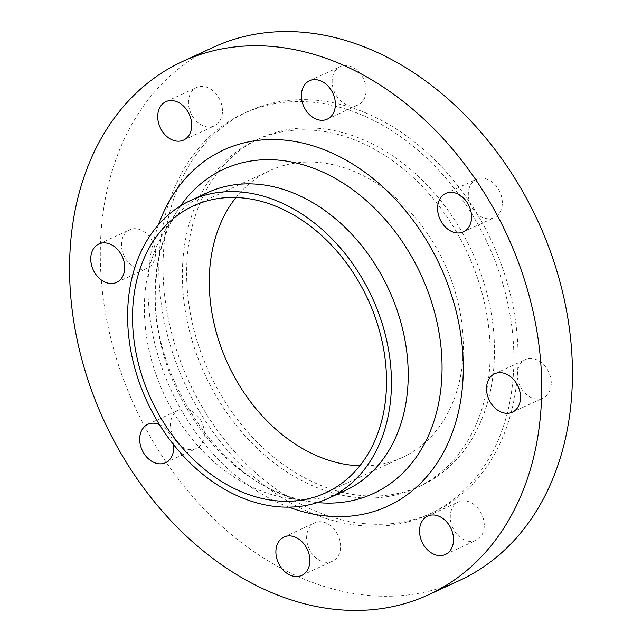 <?xml version="1.0" encoding="UTF-8"?>
<svg xmlns="http://www.w3.org/2000/svg" width="642" height="642" viewBox="0 0 642 642"><rect width="100%" height="100%" fill="white"/><g stroke="black" fill="none" stroke-linecap="round" stroke-linejoin="round"><path stroke-width="0.48" stroke-dasharray="3.21 2.41" d="M222.421 112.262A21.146 15.978 65.2 0 1 214.316 125.896A21.146 15.978 65.2 0 1 196.669 121.49A21.146 15.978 65.2 0 1 188.491 101.139A21.146 15.978 65.2 0 1 196.596 87.505A21.146 15.978 65.2 0 1 214.243 91.91A21.146 15.978 65.2 0 1 222.421 112.262M366.084 91.341A21.146 15.978 65.2 0 1 357.987 104.967A21.146 15.978 65.2 0 1 340.332 100.561A21.146 15.978 65.2 0 1 332.163 80.21A21.146 15.978 65.2 0 1 340.26 66.583A21.146 15.978 65.2 0 1 357.907 70.989A21.146 15.978 65.2 0 1 366.084 91.341M502.277 204.052A21.146 15.978 65.2 0 1 494.179 217.678A21.146 15.978 65.2 0 1 476.533 213.272A21.146 15.978 65.2 0 1 468.355 192.921A21.146 15.978 65.2 0 1 476.452 179.287A21.146 15.978 65.2 0 1 494.107 183.692A21.146 15.978 65.2 0 1 502.277 204.052M551.221 384.365A21.146 15.978 65.2 0 1 543.124 398A21.146 15.978 65.2 0 1 525.469 393.594A21.146 15.978 65.2 0 1 517.3 373.243A21.146 15.978 65.2 0 1 525.397 359.608A21.146 15.978 65.2 0 1 543.044 364.014A21.146 15.978 65.2 0 1 551.221 384.365M484.245 526.673A21.146 15.978 65.2 0 1 476.139 540.307A21.146 15.978 65.2 0 1 458.492 535.901A21.146 15.978 65.2 0 1 450.315 515.55A21.146 15.978 65.2 0 1 458.42 501.916A21.146 15.978 65.2 0 1 476.067 506.321A21.146 15.978 65.2 0 1 484.245 526.673M340.573 547.602A21.146 15.978 65.2 0 1 332.476 561.228A21.146 15.978 65.2 0 1 314.829 556.823A21.146 15.978 65.2 0 1 306.651 536.471A21.146 15.978 65.2 0 1 314.749 522.837A21.146 15.978 65.2 0 1 332.404 527.251A21.146 15.978 65.2 0 1 340.573 547.602M204.381 434.891A21.146 15.978 65.2 0 1 196.283 448.525A21.146 15.978 65.2 0 1 178.628 444.12A21.146 15.978 65.2 0 1 170.459 423.76A21.146 15.978 65.2 0 1 178.556 410.134A21.146 15.978 65.2 0 1 196.203 414.539A21.146 15.978 65.2 0 1 204.381 434.891M155.436 254.569A21.146 15.978 65.2 0 1 147.339 268.204A21.146 15.978 65.2 0 1 129.684 263.798A21.146 15.978 65.2 0 1 121.515 243.438A21.146 15.978 65.2 0 1 129.612 229.812A21.146 15.978 65.2 0 1 147.267 234.218A21.146 15.978 65.2 0 1 155.436 254.569M517.717 370.073A220.824 166.856 -114.8 0 0 432.347 157.507A220.824 166.856 -114.8 0 0 248.005 111.483A220.824 166.856 -114.8 0 0 163.397 253.871A220.824 166.856 -114.8 0 0 248.775 466.437A220.824 166.856 -114.8 0 0 433.117 512.46A220.824 166.856 -114.8 0 0 517.717 370.073M513.528 372.007A220.824 166.856 -114.8 0 0 428.15 159.441A220.824 166.856 -114.8 0 0 243.816 113.417A220.824 166.856 -114.8 0 0 159.208 255.805A220.824 166.856 -114.8 0 0 244.586 468.371A220.824 166.856 -114.8 0 0 428.92 514.394A220.824 166.856 -114.8 0 0 513.528 372.007M213.288 47.299A293.643 221.883 -114.8 0 0 100.786 236.641A293.643 221.883 -114.8 0 0 214.316 519.314A293.643 221.883 -114.8 0 0 459.447 580.512M207.518 192.656A164.087 123.986 -114.8 0 0 164.4 231.69A164.087 123.986 -114.8 0 0 144.651 298.466A164.087 123.986 -114.8 0 0 287.391 498.12A164.087 123.986 -114.8 0 0 345.075 490.616M359.833 465.803A157.98 119.372 -114.8 0 0 402.494 457.377A157.98 119.372 -114.8 0 0 463.026 355.516A157.98 119.372 -114.8 0 0 401.94 203.434A157.98 119.372 -114.8 0 0 270.065 170.515A157.98 119.372 -114.8 0 0 235.975 197.519M182.681 263.573A191.452 144.667 -114.8 0 0 256.696 447.875A191.452 144.667 -114.8 0 0 416.53 487.776A191.452 144.667 -114.8 0 0 489.878 364.319A191.452 144.667 -114.8 0 0 415.856 180.017A191.452 144.667 -114.8 0 0 256.03 140.117A191.452 144.667 -114.8 0 0 182.681 263.573M186.958 261.599A191.452 144.667 -114.8 0 0 260.981 445.901A191.452 144.667 -114.8 0 0 420.807 485.793A191.452 144.667 -114.8 0 0 494.163 362.345A191.452 144.667 -114.8 0 0 420.141 178.043A191.452 144.667 -114.8 0 0 260.315 138.142A191.452 144.667 -114.8 0 0 186.958 261.599M173.452 444.497A21.146 15.978 -114.8 0 0 159.481 424.619M158.526 224.66A196.099 148.174 -114.8 0 0 148.302 276.493A196.099 148.174 -114.8 0 0 288.932 507.148M180.554 205.897A178.58 134.94 -114.8 0 0 176.719 211.732A178.58 134.94 -114.8 0 0 155.228 284.398A178.58 134.94 -114.8 0 0 310.584 501.691A178.58 134.94 -114.8 0 0 317.509 502.558M183.58 140.084L214.316 125.896M327.251 119.163L357.987 104.967M463.444 231.866L494.179 217.678M512.388 412.188L543.124 398M445.404 554.495L476.139 540.307M301.74 575.417L332.476 561.228M165.548 462.713L196.283 448.525M116.603 282.392L147.339 268.204M248.005 111.483L243.816 113.417M164.4 231.69L176.719 211.732C164.537 231.529 157.595 255.187 155.894 282.705C147.17 379.574 229.346 493.168 310.584 501.691L287.391 498.12M402.494 457.377L325.743 492.807M420.807 485.793L416.53 487.776M260.315 138.142L256.03 140.117M270.065 170.515L193.314 205.946M433.117 512.46L428.92 514.394M98.876 244L129.612 229.812M147.82 424.322L178.556 410.134M284.013 537.033L314.749 522.837M427.684 516.104L458.42 501.916M494.661 373.796L525.397 359.608M445.717 193.475L476.452 179.287M309.524 80.772L340.26 66.583M165.861 101.693L196.596 87.505"/><path stroke-width="0.96" d="M157.755 115.327A21.146 15.978 -114.8 0 0 165.933 135.679A21.146 15.978 -114.8 0 0 183.58 140.084A21.146 15.978 -114.8 0 0 191.685 126.45A21.146 15.978 -114.8 0 0 183.508 106.099A21.146 15.978 -114.8 0 0 165.861 101.693A21.146 15.978 -114.8 0 0 157.755 115.327M301.427 94.398A21.146 15.978 -114.8 0 0 309.596 114.749A21.146 15.978 -114.8 0 0 327.251 119.163A21.146 15.978 -114.8 0 0 335.349 105.529A21.146 15.978 -114.8 0 0 327.171 85.177A21.146 15.978 -114.8 0 0 309.524 80.772A21.146 15.978 -114.8 0 0 301.427 94.398M437.619 207.109A21.146 15.978 -114.8 0 0 445.797 227.461A21.146 15.978 -114.8 0 0 463.444 231.866A21.146 15.978 -114.8 0 0 471.541 218.24A21.146 15.978 -114.8 0 0 463.372 197.88A21.146 15.978 -114.8 0 0 445.717 193.475A21.146 15.978 -114.8 0 0 437.619 207.109M486.564 387.431A21.146 15.978 -114.8 0 0 494.733 407.782A21.146 15.978 -114.8 0 0 512.388 412.188A21.146 15.978 -114.8 0 0 520.485 398.562A21.146 15.978 -114.8 0 0 512.316 378.202A21.146 15.978 -114.8 0 0 494.661 373.796A21.146 15.978 -114.8 0 0 486.564 387.431M419.579 529.738A21.146 15.978 -114.8 0 0 427.757 550.09A21.146 15.978 -114.8 0 0 445.404 554.495A21.146 15.978 -114.8 0 0 453.509 540.861A21.146 15.978 -114.8 0 0 445.331 520.51A21.146 15.978 -114.8 0 0 427.684 516.104A21.146 15.978 -114.8 0 0 419.579 529.738M275.916 550.659A21.146 15.978 -114.8 0 0 284.093 571.011A21.146 15.978 -114.8 0 0 301.74 575.417A21.146 15.978 -114.8 0 0 309.837 561.79A21.146 15.978 -114.8 0 0 301.668 541.439A21.146 15.978 -114.8 0 0 284.013 537.033A21.146 15.978 -114.8 0 0 275.916 550.659M159.481 424.619A21.146 15.978 -114.8 0 0 147.82 424.322A21.146 15.978 -114.8 0 0 139.723 437.948A21.146 15.978 -114.8 0 0 147.893 458.308A21.146 15.978 -114.8 0 0 165.548 462.713A21.146 15.978 -114.8 0 0 173.645 449.079A21.146 15.978 -114.8 0 0 173.452 444.497M90.779 257.635A21.146 15.978 -114.8 0 0 98.956 277.986A21.146 15.978 -114.8 0 0 116.603 282.392A21.146 15.978 -114.8 0 0 124.7 268.757A21.146 15.978 -114.8 0 0 116.531 248.406A21.146 15.978 -114.8 0 0 98.876 244A21.146 15.978 -114.8 0 0 90.779 257.635M428.712 594.701L459.447 580.512A293.643 221.883 -114.8 0 0 571.95 391.171A293.643 221.883 -114.8 0 0 458.42 108.498A293.643 221.883 -114.8 0 0 213.288 47.299L182.553 61.488A293.643 221.883 -114.8 0 0 70.05 250.829A293.643 221.883 -114.8 0 0 183.58 533.502A293.643 221.883 -114.8 0 0 428.712 594.701A293.643 221.883 -114.8 0 0 541.214 405.359A293.643 221.883 -114.8 0 0 427.684 122.686A293.643 221.883 -114.8 0 0 182.553 61.488M328.303 498.353L345.075 490.616A164.087 123.986 -114.8 0 0 407.943 384.815A164.087 123.986 -114.8 0 0 344.497 226.859A164.087 123.986 -114.8 0 0 207.518 192.656L190.754 200.4A164.087 123.986 -114.8 0 0 127.886 306.202A164.087 123.986 -114.8 0 0 191.324 464.158A164.087 123.986 -114.8 0 0 328.303 498.353A164.087 123.986 -114.8 0 0 391.179 392.551A164.087 123.986 -114.8 0 0 327.733 234.595A164.087 123.986 -114.8 0 0 190.754 200.4M132.782 307.807A157.98 119.372 -114.8 0 0 193.868 459.889A157.98 119.372 -114.8 0 0 325.743 492.807A157.98 119.372 -114.8 0 0 386.275 390.946A157.98 119.372 -114.8 0 0 325.197 238.864A157.98 119.372 -114.8 0 0 193.314 205.946A157.98 119.372 -114.8 0 0 132.782 307.807M235.975 197.519A157.98 119.372 -114.8 0 0 209.533 272.377A157.98 119.372 -114.8 0 0 359.833 465.803M288.932 507.148A196.099 148.174 -114.8 0 0 462.962 379.695A196.099 148.174 -114.8 0 0 339.433 156.608A196.099 148.174 -114.8 0 0 158.526 224.66M317.509 502.558A178.58 134.94 -114.8 0 0 441.768 378.371A178.58 134.94 -114.8 0 0 345.773 184.848A178.58 134.94 -114.8 0 0 180.554 205.897"/></g></svg>

